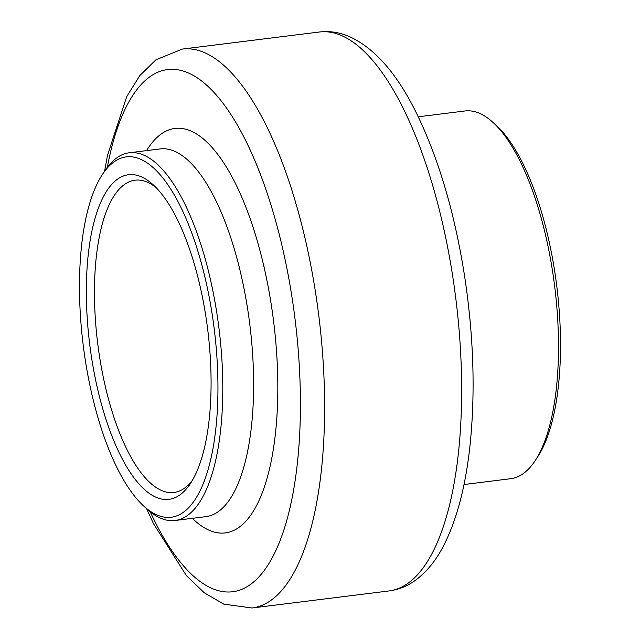 <?xml version="1.0" encoding="UTF-8"?>
<svg xmlns="http://www.w3.org/2000/svg" width="640" height="640" viewBox="0 0 640 640"><rect width="100%" height="100%" fill="white"/><g stroke="black" fill="none" stroke-linecap="round" stroke-linejoin="round"><path stroke-width="0.96" d="M85.264 359.88A181.576 66.008 -97.1 0 0 143.816 506.144A181.576 66.008 -97.1 0 0 214.216 328.904A181.576 66.008 -97.1 0 0 102.504 174.344A181.576 66.008 -97.1 0 0 85.264 359.88M91.56 357.616A163.568 59.456 82.9 0 1 153.136 184.744A163.568 59.456 82.9 0 1 207.72 329.712A163.568 59.456 82.9 0 1 190.344 483.64A163.568 59.456 82.9 0 1 91.56 357.616M102.504 174.344L104.984 170.592A185.28 67.352 82.9 0 1 129.248 152.768A185.28 67.352 82.9 0 1 218.976 328.312A185.28 67.352 82.9 0 1 175.032 520.496A185.28 67.352 82.9 0 1 147.136 509.168L143.816 506.144M464.008 484.52L510.752 478.696A185.28 67.352 -97.1 0 0 535.016 460.872A185.28 67.352 -97.1 0 0 552.608 271.552A185.28 67.352 -97.1 0 0 492.864 122.304A185.28 67.352 -97.1 0 0 464.968 110.976L418.224 116.792M492.864 122.304L496.184 125.328A181.576 66.008 82.9 0 1 554.736 271.592A181.576 66.008 82.9 0 1 537.496 457.128L535.016 460.872M155.944 187.464A157.352 57.2 -97.1 0 0 135.024 180.2A157.352 57.2 -97.1 0 0 99.472 356.12A157.352 57.2 -97.1 0 0 173.904 492.488A157.352 57.2 -97.1 0 0 192.408 480.32M175.032 520.496L205.864 516.656A185.28 67.352 -97.1 0 0 249.808 324.472A185.28 67.352 -97.1 0 0 160.08 148.936L129.248 152.768M150.232 511.808A263.096 95.64 -97.1 0 0 289.224 511.048A263.096 95.64 -97.1 0 0 242.272 133.928A263.096 95.64 -97.1 0 0 107.336 167.272M146.584 150.616A203.808 74.088 82.9 0 1 273.624 321.512A203.808 74.088 82.9 0 1 192.368 518.336M319.464 32C329.104 30.888 338.504 32.176 347.68 35.856C374.344 47.248 397.8 74.112 418.056 116.448C439.336 161.04 454.824 214.08 464.512 275.576C473.608 335.44 475.472 391.792 470.096 444.624C465.84 485.144 457.248 518.368 444.312 544.296C436.576 559.856 426.816 571.952 415.032 580.592C407.144 586.232 398.488 589.68 389.048 590.936A281.624 102.376 -97.1 0 0 452.672 276.08A281.624 102.376 -97.1 0 0 319.464 32L182.432 49.064A281.624 102.376 82.9 0 1 315.648 293.144A281.624 102.376 82.9 0 1 252.024 608L223.8 604.144L204.256 592.784L186.392 575.616L153.432 523.552L146.632 508.712M389.048 590.936L252.024 608M182.432 49.064L156.024 59.72L139.856 75.528L126.752 96.552L107.56 155.104L104.608 171.16"/></g></svg>
